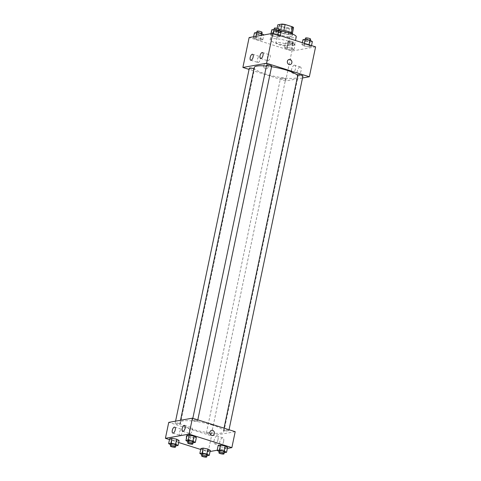 <?xml version="1.0" encoding="UTF-8"?>
<svg xmlns="http://www.w3.org/2000/svg" width="481" height="481" viewBox="0 0 481 481"><rect width="100%" height="100%" fill="white"/><g stroke="black" fill="none" stroke-linecap="round" stroke-linejoin="round"><path stroke-width="0.36" stroke-dasharray="2.4 1.8" d="M284.908 43.669A6.235 1.251 -168.2 0 0 275.841 42.917A6.235 1.251 -168.2 0 0 281.692 45.418A6.235 1.251 -168.2 0 0 288.053 45.467A6.235 1.251 -168.2 0 0 284.908 43.669M288.654 25.721A6.235 1.251 -168.2 0 0 279.587 24.97A6.235 1.251 -168.2 0 0 285.437 27.471A6.235 1.251 -168.2 0 0 291.799 27.525A6.235 1.251 -168.2 0 0 288.654 25.721M293.566 27.712L289.412 28.445A8.051 1.617 -168.2 0 1 286.237 28L278.739 25.631A8.051 1.617 -168.2 0 1 277.826 24.784M277.098 28.277L276.575 30.766L280.742 29.972M283.916 30.423L291.426 32.75M283.904 30.477A8.051 1.617 -168.2 0 0 280.73 30.032M276.575 30.766A8.051 1.617 -168.2 0 0 277.489 31.614L278.739 25.631M291.402 32.846A8.051 1.617 -168.2 0 1 292.316 33.694L288.161 34.428A8.051 1.617 -168.2 0 1 284.986 33.983L277.489 31.614M292.586 33.929A8.315 1.671 11.8 0 1 284.103 33.862A8.315 1.671 11.8 0 1 276.304 30.531A8.315 1.671 11.8 0 1 277.321 29.978A8.315 1.671 11.8 0 1 279.281 29.876M276.9 31.974A8.315 1.671 -168.2 0 0 275.89 32.522A8.315 1.671 -168.2 0 0 283.688 35.859A8.315 1.671 -168.2 0 0 292.171 35.925A8.315 1.671 -168.2 0 0 287.975 33.526A8.315 1.671 -168.2 0 0 276.9 31.974M288.161 34.428L289.412 28.445M284.986 33.983L286.237 28M279.9 30.994A12.476 2.501 -168.2 0 0 271.819 31.674A12.476 2.501 -168.2 0 0 283.519 36.676A12.476 2.501 -168.2 0 0 296.242 36.772M288.287 41.15A12.476 2.501 -168.2 0 0 270.154 39.646A12.476 2.501 -168.2 0 0 281.854 44.649A12.476 2.501 -168.2 0 0 294.576 44.751A12.476 2.501 -168.2 0 0 288.287 41.15M315.59 46.855L291.901 51.052L249.134 37.542M273.118 36.141L270.695 34.812L272.974 34.41L277.681 35.329L280.104 36.658L277.826 37.061L273.118 36.141L270.695 34.812L272.974 34.41L277.681 35.329L280.104 36.658L277.826 37.061L273.118 36.141L274.164 31.157L271.735 29.828M260.383 38.396L262.812 39.725L260.534 40.127L255.826 39.201L253.403 37.879L255.682 37.47L260.383 38.396L262.812 39.725L260.534 40.127L255.826 39.201L253.403 37.879L255.682 37.47L260.383 38.396L261.003 35.438M291.606 48.262L294.029 49.585L291.751 49.994L287.049 49.068L284.626 47.739L286.904 47.336L291.606 48.262L294.029 49.585L291.751 49.994L287.049 49.068L284.626 47.739L286.904 47.336L291.606 48.262L292.646 43.278L295.069 44.601L292.791 45.01L288.089 44.084L285.666 42.755L287.945 42.352L292.646 43.278M308.898 45.196L311.321 46.525L309.042 46.928L304.341 46.002L301.918 44.673L304.196 44.27L308.898 45.196L311.321 46.525L309.042 46.928L304.341 46.002L301.918 44.673L304.196 44.27L308.898 45.196L308.988 44.769M268.164 66.937A2.597 2.279 79.9 0 0 265.482 63.672A2.597 2.279 79.9 0 0 263.696 66.631A2.597 2.279 79.9 0 0 266.39 68.789A2.597 2.279 79.9 0 0 268.164 66.937A2.597 2.279 -100.1 0 1 266.39 68.789A2.597 2.279 -100.1 0 1 263.696 66.631A2.597 2.279 -100.1 0 1 265.482 63.672A2.597 2.279 -100.1 0 1 268.164 66.937M302.513 77.976L285.654 80.964L291.901 51.052M285.654 80.964L249.056 69.402M299.982 66.967A4.088 1.792 -72.5 0 0 297.33 70.791A4.088 1.792 -72.5 0 0 297.931 74.789A4.088 1.792 -72.5 0 0 300.872 71.428A4.088 1.792 -72.5 0 0 300.397 66.991A4.088 1.792 -72.5 0 0 299.982 66.967M294.354 65.188A4.088 1.792 107.5 0 1 294.763 65.212A4.088 1.792 107.5 0 1 295.244 69.649A4.088 1.792 107.5 0 1 292.304 73.01A4.088 1.792 107.5 0 1 291.696 69.011A4.088 1.792 107.5 0 1 294.354 65.188M289.171 59.476L289.171 59.476A2.597 2.279 79.9 0 0 287.397 61.327A2.597 2.279 79.9 0 0 290.079 64.592L290.079 64.592M258.171 62.5A3.12 1.365 -72.5 0 0 260.197 59.584A3.12 1.365 -72.5 0 0 259.74 56.53A3.12 1.365 -72.5 0 0 257.497 59.097A3.12 1.365 -72.5 0 0 257.858 62.482A3.12 1.365 -72.5 0 0 258.171 62.5M268.043 60.75A3.12 1.365 -72.5 0 0 270.069 57.834A3.12 1.365 -72.5 0 0 269.607 54.78A3.12 1.365 -72.5 0 0 267.364 57.347A3.12 1.365 -72.5 0 0 267.731 60.732A3.12 1.365 -72.5 0 0 268.043 60.75M297.829 74.976A2.597 0.523 -168.2 0 0 299.14 75.727A2.597 0.523 -168.2 0 0 302.916 76.04M249.314 68.176A2.597 0.523 -168.2 0 0 251.749 69.222A2.597 0.523 -168.2 0 0 254.401 69.24A2.597 0.523 -168.2 0 0 253.944 68.819M266.606 65.109A2.597 0.523 -168.2 0 0 269.047 66.156A2.597 0.523 -168.2 0 0 271.693 66.174M284.313 78.355A2.597 0.523 -168.2 0 0 280.537 78.042A2.597 0.523 -168.2 0 0 282.972 79.082A2.597 0.523 -168.2 0 0 285.624 79.106A2.597 0.523 -168.2 0 0 284.313 78.355M271.585 66.715A22.373 4.491 -168.2 0 0 266.408 66.059M254.215 67.532A22.373 4.491 -168.2 0 0 275.198 76.503A22.373 4.491 -168.2 0 0 298.016 76.683A22.373 4.491 -168.2 0 0 297.691 75.619M212.59 425.144A22.373 4.491 -168.2 0 0 180.068 422.45A22.373 4.491 -168.2 0 0 201.052 431.421A22.373 4.491 -168.2 0 0 223.869 431.601A22.373 4.491 -168.2 0 0 212.59 425.144M224.994 430.639A2.597 0.523 11.8 0 1 223.683 429.894A2.597 0.523 11.8 0 1 226.335 429.912A2.597 0.523 11.8 0 1 228.77 430.952A2.597 0.523 11.8 0 1 224.994 430.639M178.944 423.406A2.597 0.523 -168.2 0 0 175.168 423.094A2.597 0.523 -168.2 0 0 177.603 424.134A2.597 0.523 -168.2 0 0 180.255 424.158A2.597 0.523 -168.2 0 0 178.944 423.406M196.242 420.34A2.597 0.523 -168.2 0 0 192.46 420.027A2.597 0.523 -168.2 0 0 194.901 421.067A2.597 0.523 -168.2 0 0 197.547 421.091A2.597 0.523 -168.2 0 0 196.242 420.34M210.167 433.273A2.597 0.523 -168.2 0 0 206.391 432.954A2.597 0.523 -168.2 0 0 208.826 434A2.597 0.523 -168.2 0 0 211.478 434.018A2.597 0.523 -168.2 0 0 210.167 433.273M235.197 431.679L211.508 435.882L168.741 422.366M220.617 446.777L225.318 447.703L227.597 447.3L225.318 447.703L220.617 446.777L218.188 445.448L220.617 446.777L219.57 451.761L219.162 451.539M203.319 449.843L208.026 450.769L210.305 450.366L208.026 450.769L203.319 449.843L200.896 448.514L203.319 449.843L202.279 454.828L201.87 454.605M172.102 439.983L176.804 440.903L179.082 440.5L176.804 440.903L172.102 439.983L169.679 438.654L172.102 439.983L171.062 444.967L170.647 444.739M210.071 451.497L208.177 451.833L200.697 449.47M178.667 442.508L169.48 439.604M227.363 448.43L217.19 450.234M194.096 437.836L196.374 437.433L194.096 437.836L189.394 436.916L194.096 437.836L193.055 442.821M186.971 435.588L189.394 436.916L186.971 435.588M180.279 435.359A3.12 1.365 -72.5 0 0 182.305 432.443A3.12 1.365 -72.5 0 0 181.842 429.395A3.12 1.365 -72.5 0 0 179.599 431.956A3.12 1.365 -72.5 0 0 179.966 435.341A3.12 1.365 -72.5 0 0 180.279 435.359M190.151 433.609A3.12 1.365 -72.5 0 0 192.178 430.693A3.12 1.365 -72.5 0 0 191.715 427.645A3.12 1.365 -72.5 0 0 189.472 430.206A3.12 1.365 -72.5 0 0 189.833 433.591A3.12 1.365 -72.5 0 0 190.151 433.609M223.629 441.414A4.088 1.792 -72.5 0 0 222.919 437.854A4.088 1.792 -72.5 0 0 219.979 441.215A4.088 1.792 -72.5 0 0 220.454 445.653A4.088 1.792 -72.5 0 0 223.629 441.414M208.177 451.833L211.508 435.882M188.979 434.608A2.597 2.279 79.9 0 0 188.005 434.541A2.597 2.279 79.9 0 0 186.219 437.5A2.597 2.279 79.9 0 0 188.913 439.658A2.597 2.279 79.9 0 0 190.747 437.253A2.597 2.279 79.9 0 0 188.979 434.608A2.597 2.279 -100.1 0 1 190.747 437.253A2.597 2.279 -100.1 0 1 188.913 439.658A2.597 2.279 -100.1 0 1 186.219 437.494A2.597 2.279 -100.1 0 1 188.005 434.541A2.597 2.279 -100.1 0 1 188.979 434.608M217.995 439.634A4.088 1.792 107.5 0 1 214.827 443.873A4.088 1.792 107.5 0 1 214.346 439.436A4.088 1.792 107.5 0 1 217.286 436.081A4.088 1.792 107.5 0 1 217.995 439.634M211.694 430.339L211.694 430.339A2.597 2.279 79.9 0 0 209.86 432.744A2.597 2.279 79.9 0 0 211.628 435.395A2.597 2.279 79.9 0 0 212.602 435.461L212.602 435.461M224.23 452.681L219.57 451.761M219.306 450.829A2.597 0.523 -168.2 0 0 221.747 451.869A2.597 0.523 -168.2 0 0 224.399 451.893M224.278 452.687L225.318 447.703M206.938 455.741L202.279 454.828M202.014 453.896A2.597 0.523 -168.2 0 0 204.455 454.936A2.597 0.523 -168.2 0 0 207.101 454.954M206.986 455.754L208.026 450.769M193.013 442.815L187.939 441.672M188.089 440.963A2.597 0.523 -168.2 0 0 190.524 442.009A2.597 0.523 -168.2 0 0 193.176 442.027M188.354 441.901L189.394 436.916M175.715 445.881L171.062 444.967M170.797 444.029A2.597 0.523 -168.2 0 0 173.232 445.069A2.597 0.523 -168.2 0 0 175.884 445.093M175.763 445.887L176.804 440.903M312.367 41.54L310.083 41.943L305.381 41.017L302.958 39.689M308.892 40.398A2.597 0.523 -168.2 0 0 305.116 40.079A2.597 0.523 -168.2 0 0 307.557 41.126A2.597 0.523 -168.2 0 0 310.203 41.144A2.597 0.523 -168.2 0 0 308.892 40.398M304.341 46.002L305.381 41.017M301.918 44.673L302.333 42.665M304.196 44.27L304.395 43.32M311.321 46.525L311.52 45.569M309.042 46.928L310.083 41.943M305.531 38.089A2.597 0.523 -168.2 0 0 307.972 39.129A2.597 0.523 -168.2 0 0 310.624 39.153M291.6 43.458A2.597 0.523 -168.2 0 0 287.824 43.146A2.597 0.523 -168.2 0 0 290.259 44.192A2.597 0.523 -168.2 0 0 292.911 44.21A2.597 0.523 -168.2 0 0 291.6 43.458M287.049 49.068L288.089 44.084M284.626 47.739L285.666 42.755M286.904 47.336L287.945 42.352M294.029 49.585L295.069 44.601M291.751 49.994L292.791 45.01M292.021 41.468A2.597 0.523 -168.2 0 0 288.239 41.156A2.597 0.523 -168.2 0 0 290.68 42.196A2.597 0.523 -168.2 0 0 293.332 42.214A2.597 0.523 -168.2 0 0 292.021 41.468M281.144 31.674L278.866 32.077L274.164 31.157M277.675 30.531A2.597 0.523 -168.2 0 0 273.899 30.219A2.597 0.523 -168.2 0 0 276.334 31.259A2.597 0.523 -168.2 0 0 278.986 31.283A2.597 0.523 -168.2 0 0 277.675 30.531M270.695 34.812L270.929 33.682M272.974 34.41L273.172 33.454M277.681 35.329L277.765 34.909M280.104 36.658L280.303 35.708M277.826 37.061L278.866 32.077M274.314 28.223A2.597 0.523 -168.2 0 0 276.749 29.269A2.597 0.523 -168.2 0 0 279.401 29.287M263.853 34.74L261.574 35.143L256.866 34.217L254.443 32.888M260.383 33.598A2.597 0.523 -168.2 0 0 256.601 33.285A2.597 0.523 -168.2 0 0 259.043 34.325A2.597 0.523 -168.2 0 0 261.694 34.349A2.597 0.523 -168.2 0 0 260.383 33.598M255.826 39.201L256.866 34.217M253.403 37.879L253.637 36.742M255.682 37.47L255.916 36.34M262.812 39.725L263.81 34.945M260.534 40.127L261.574 35.143M257.022 31.289A2.597 0.523 -168.2 0 0 259.457 32.329A2.597 0.523 -168.2 0 0 262.109 32.353M279.587 24.97L275.841 42.917M291.799 27.525L288.053 45.467M292.171 35.925L292.55 34.097M275.89 32.522L276.304 30.531M294.576 44.751L295.466 40.494M270.154 39.646L271.819 31.674M300.397 66.991L294.763 65.212M297.931 74.789L292.304 73.01M250.733 60.227L257.858 62.482M252.609 54.281L259.74 56.53M260.6 58.478L267.731 60.732M262.482 52.531L269.607 54.78M223.869 431.601L298.016 76.683M180.068 422.45L180.525 420.28M224.044 428.156L223.683 429.894M229.028 429.731L228.77 430.952M180.255 424.158L254.401 69.24M175.168 423.094L175.571 421.158M197.547 421.091L197.805 419.865M192.46 420.027L192.821 418.296M211.478 434.018L285.624 79.106M206.391 432.954L280.537 78.042M172.835 433.086L179.966 435.341M174.717 427.14L181.842 429.395M182.708 431.337L189.833 433.591M184.584 425.39L191.715 427.645M222.919 437.854L217.286 436.081M220.454 445.653L214.827 443.873M310.203 41.144L310.353 40.434M305.116 40.079L305.285 39.292M292.911 44.21L293.332 42.214M287.824 43.146L288.239 41.156M278.986 31.283L279.13 30.574M273.899 30.219L274.062 29.431M261.694 34.349L261.838 33.64M256.601 33.285L256.77 32.498"/><path stroke-width="0.72" d="M277.098 28.277L277.826 24.784L281.98 24.05A8.051 1.617 -168.2 0 1 285.155 24.495L292.652 26.864A8.051 1.617 -168.2 0 1 293.566 27.712L292.37 33.417M280.742 29.972L281.98 24.05M291.426 32.75L292.652 26.864M283.916 30.423L285.155 24.495M279.281 29.876A8.315 1.671 11.8 0 1 288.083 31.433A8.315 1.671 11.8 0 1 292.586 33.929L292.55 34.097M295.466 40.494L296.242 36.772A12.476 2.501 -168.2 0 0 289.953 33.171A12.476 2.501 -168.2 0 0 279.9 30.994M249.056 69.402L242.887 67.454L249.134 37.542L272.823 33.345L315.59 46.855L309.343 76.762L302.513 77.976M287.397 61.327A2.597 2.279 -100.1 0 1 289.171 59.476A2.597 2.279 -100.1 0 1 291.871 61.634A2.597 2.279 -100.1 0 1 290.079 64.592A2.597 2.279 -100.1 0 1 287.397 61.327M242.887 67.454L266.576 63.252L272.823 33.345M266.576 63.252L309.343 76.762M290.079 64.592A2.597 2.279 79.9 0 0 291.865 61.634A2.597 2.279 79.9 0 0 289.171 59.476M251.046 60.245A3.12 1.365 107.5 0 1 250.733 60.227A3.12 1.365 107.5 0 1 250.367 56.842A3.12 1.365 107.5 0 1 252.609 54.281A3.12 1.365 107.5 0 1 253.072 57.329A3.12 1.365 107.5 0 1 251.046 60.245M260.918 58.496A3.12 1.365 107.5 0 1 260.6 58.478A3.12 1.365 107.5 0 1 260.239 55.093A3.12 1.365 107.5 0 1 262.482 52.531A3.12 1.365 107.5 0 1 262.945 55.58A3.12 1.365 107.5 0 1 260.918 58.496M229.028 429.731L302.916 76.04A2.597 0.523 -168.2 0 0 300.481 74.994A2.597 0.523 -168.2 0 0 297.829 74.976L224.044 428.156M253.944 68.819A2.597 0.523 -168.2 0 0 253.09 68.488A2.597 0.523 -168.2 0 0 249.314 68.176L175.571 421.158M197.805 419.865L271.693 66.174A2.597 0.523 -168.2 0 0 270.382 65.422A2.597 0.523 -168.2 0 0 266.606 65.109L192.821 418.296M297.691 75.619A22.373 4.491 -168.2 0 0 286.736 70.226A22.373 4.491 -168.2 0 0 271.585 66.715M266.408 66.059A22.373 4.491 -168.2 0 0 254.215 67.532L180.525 420.28M192.43 418.169L168.741 422.366L165.41 438.317L189.099 434.121L192.43 418.169L235.197 431.679L231.866 447.631L227.363 448.43M172.294 430.381A3.12 1.365 107.5 0 1 174.717 427.14A3.12 1.365 107.5 0 1 175.174 430.188A3.12 1.365 107.5 0 1 173.148 433.104A3.12 1.365 107.5 0 1 172.835 433.086A3.12 1.365 107.5 0 1 172.294 430.381M185.125 428.102A3.12 1.365 107.5 0 1 183.02 431.355A3.12 1.365 107.5 0 1 182.708 431.337A3.12 1.365 107.5 0 1 182.341 427.952A3.12 1.365 107.5 0 1 184.584 425.39A3.12 1.365 107.5 0 1 185.125 428.102M220.466 445.045L218.188 445.448L220.466 445.045L225.174 445.971L220.466 445.045L219.426 450.03L224.134 450.956L226.557 452.284L224.23 452.681M227.597 447.3L225.174 445.971L227.597 447.3L226.557 452.284M203.174 448.112L200.896 448.514L203.174 448.112L207.882 449.038L203.174 448.112L202.134 453.096L206.836 454.022L209.265 455.351L206.938 455.741M210.305 450.366L207.882 449.038L210.305 450.366L209.265 455.351M171.957 438.245L169.679 438.654L171.957 438.245L176.659 439.171L171.957 438.245L170.917 443.235L175.619 444.155L178.042 445.484L175.715 445.881M179.082 440.5L176.659 439.171L179.082 440.5L178.042 445.484M189.099 434.121L231.866 447.631M200.697 449.47L178.667 442.508M169.48 439.604L165.41 438.317M217.19 450.234L210.071 451.497M193.951 436.105L189.249 435.185L186.971 435.588L189.249 435.185L193.951 436.105L196.374 437.433L193.951 436.105L192.911 441.089L195.334 442.418L193.013 442.815M211.628 435.395A2.597 2.279 -100.1 0 1 209.86 432.744A2.597 2.279 -100.1 0 1 211.694 430.339A2.597 2.279 -100.1 0 1 214.388 432.503A2.597 2.279 -100.1 0 1 212.602 435.461A2.597 2.279 -100.1 0 1 211.628 435.395M212.602 435.461A2.597 2.279 79.9 0 0 214.388 432.503A2.597 2.279 79.9 0 0 211.694 430.339M219.162 451.539L217.147 450.432L219.426 450.03M223.978 453.884L224.399 451.893A2.597 0.523 -168.2 0 0 223.088 451.142A2.597 0.523 -168.2 0 0 219.306 450.829L218.891 452.819A2.597 0.523 -168.2 0 0 221.326 453.866A2.597 0.523 -168.2 0 0 223.978 453.884A2.597 0.523 -168.2 0 0 222.667 453.132A2.597 0.523 -168.2 0 0 218.891 452.819M217.147 450.432L218.188 445.448M224.134 450.956L225.174 445.971M201.87 454.605L199.855 453.499L202.134 453.096M206.686 456.95L207.101 454.954A2.597 0.523 -168.2 0 0 205.796 454.208A2.597 0.523 -168.2 0 0 202.014 453.896L201.599 455.886A2.597 0.523 -168.2 0 0 204.034 456.932A2.597 0.523 -168.2 0 0 206.686 456.95A2.597 0.523 -168.2 0 0 205.375 456.198A2.597 0.523 -168.2 0 0 201.599 455.886M199.855 453.499L200.896 448.514M206.836 454.022L207.882 449.038M187.939 441.672L185.931 440.572L188.209 440.169L192.911 441.089M192.761 444.023L193.176 442.027A2.597 0.523 -168.2 0 0 191.865 441.275A2.597 0.523 -168.2 0 0 188.089 440.963L187.668 442.959A2.597 0.523 -168.2 0 0 190.109 443.999A2.597 0.523 -168.2 0 0 192.761 444.023A2.597 0.523 -168.2 0 0 191.45 443.272A2.597 0.523 -168.2 0 0 187.668 442.959M185.931 440.572L186.971 435.588M188.209 440.169L189.249 435.185M195.334 442.418L196.374 437.433M170.647 444.739L168.633 443.638L170.917 443.235M175.469 447.083L175.884 445.093A2.597 0.523 -168.2 0 0 174.573 444.342A2.597 0.523 -168.2 0 0 170.797 444.029L170.376 446.025A2.597 0.523 -168.2 0 0 172.817 447.065A2.597 0.523 -168.2 0 0 175.469 447.083A2.597 0.523 -168.2 0 0 174.158 446.338A2.597 0.523 -168.2 0 0 170.376 446.025M168.633 443.638L169.679 438.654M175.619 444.155L176.659 439.171M302.333 42.665L302.958 39.689L305.237 39.286L309.938 40.212L312.367 41.54L311.52 45.569M304.395 43.32L305.237 39.286M308.988 44.769L309.938 40.212M310.353 40.434L310.624 39.153A2.597 0.523 -168.2 0 0 309.313 38.402A2.597 0.523 -168.2 0 0 305.531 38.089L305.285 39.292M270.929 33.682L271.735 29.828L274.014 29.419L278.721 30.345L281.144 31.674L280.303 35.708M273.172 33.454L274.014 29.419M277.765 34.909L278.721 30.345M279.13 30.574L279.401 29.287A2.597 0.523 -168.2 0 0 278.09 28.535A2.597 0.523 -168.2 0 0 274.314 28.223L274.062 29.431M253.637 36.742L254.443 32.888L256.722 32.486L261.43 33.411L263.81 34.945M255.916 36.34L256.722 32.486M261.003 35.438L261.43 33.411M261.838 33.64L262.109 32.353A2.597 0.523 -168.2 0 0 260.798 31.602A2.597 0.523 -168.2 0 0 257.022 31.289L256.77 32.498"/></g></svg>
